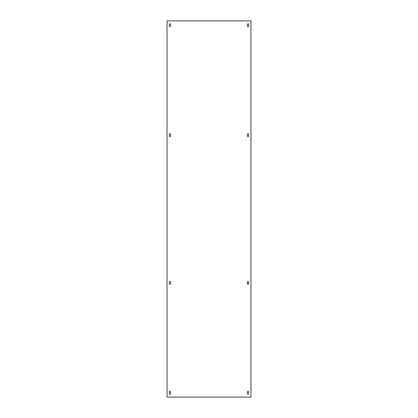 <?xml version="1.0" encoding="UTF-8"?>
<svg xmlns="http://www.w3.org/2000/svg" width="418" height="418" viewBox="0 0 418 418"><rect width="100%" height="100%" fill="white"/><g stroke="black" fill="none" stroke-linecap="round" stroke-linejoin="round"><path stroke-width="0.63" d="M250.957 397.1L250.957 20.9L167.043 20.9L167.043 397.1L250.957 397.1M169.306 282.072L169.306 283.582A0.658 0.658 0 0 0 169.964 284.24A0.658 0.658 0 0 0 170.628 283.582L170.628 282.072A0.658 0.658 0 0 0 169.964 281.413A0.658 0.658 0 0 0 169.306 282.072M247.372 282.072L247.372 283.582A0.658 0.658 0 0 0 248.036 284.24A0.658 0.658 0 0 0 248.694 283.582L248.694 282.072A0.658 0.658 0 0 0 248.036 281.413A0.658 0.658 0 0 0 247.372 282.072M247.372 392.011L247.372 393.516A0.658 0.658 0 0 0 248.036 394.179A0.658 0.658 0 0 0 248.694 393.516L248.694 392.011A0.658 0.658 0 0 0 248.036 391.347A0.658 0.658 0 0 0 247.372 392.011M169.306 392.011L169.306 393.516A0.658 0.658 0 0 0 169.964 394.179A0.658 0.658 0 0 0 170.628 393.516L170.628 392.011A0.658 0.658 0 0 0 169.964 391.347A0.658 0.658 0 0 0 169.306 392.011M248.694 135.928L248.694 134.418A0.658 0.658 0 0 0 248.036 133.76A0.658 0.658 0 0 0 247.372 134.418L247.372 135.928A0.658 0.658 0 0 0 248.036 136.587A0.658 0.658 0 0 0 248.694 135.928M170.628 135.928L170.628 134.418A0.658 0.658 0 0 0 169.964 133.76A0.658 0.658 0 0 0 169.306 134.418L169.306 135.928A0.658 0.658 0 0 0 169.964 136.587A0.658 0.658 0 0 0 170.628 135.928M248.694 25.989L248.694 24.484A0.658 0.658 0 0 0 248.036 23.821A0.658 0.658 0 0 0 247.372 24.484L247.372 25.989A0.658 0.658 0 0 0 248.036 26.653A0.658 0.658 0 0 0 248.694 25.989M170.628 25.989L170.628 24.484A0.658 0.658 0 0 0 169.964 23.821A0.658 0.658 0 0 0 169.306 24.484L169.306 25.989A0.658 0.658 0 0 0 169.964 26.653A0.658 0.658 0 0 0 170.628 25.989"/></g></svg>

